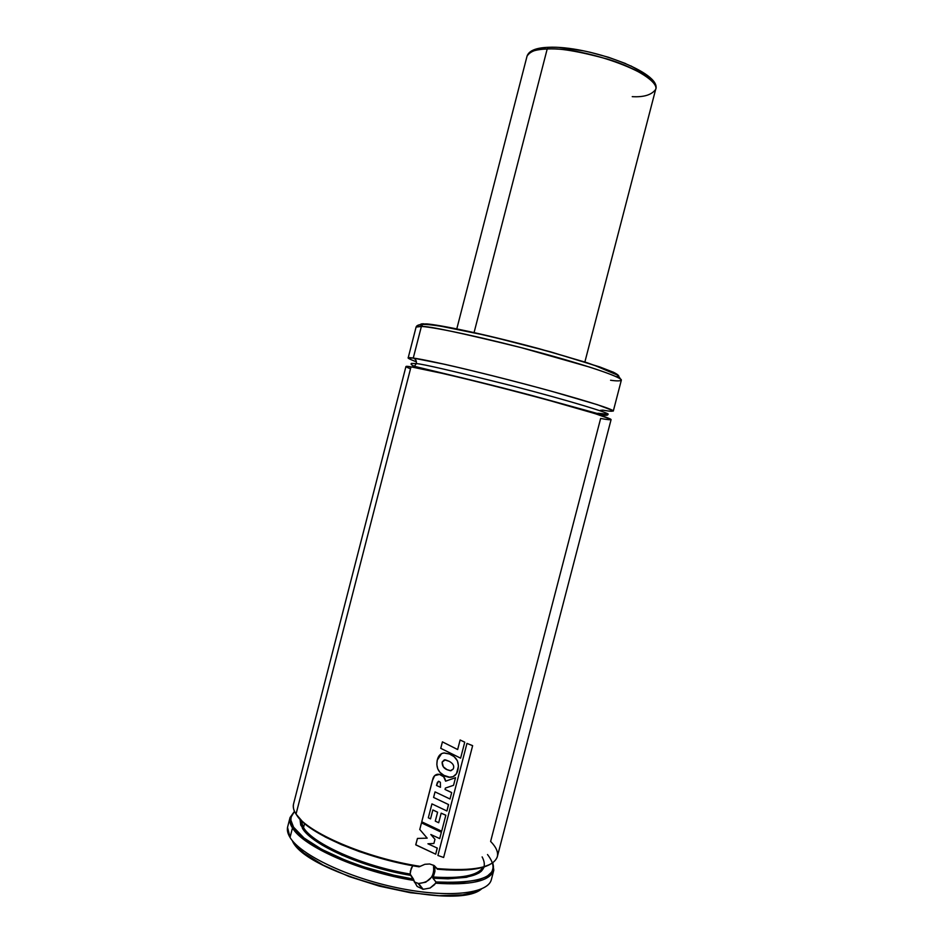 <?xml version="1.0" encoding="UTF-8"?>
<svg xmlns="http://www.w3.org/2000/svg" width="943" height="943" viewBox="0 0 943 943"><rect width="100%" height="100%" fill="white"/><g stroke="black" fill="none" stroke-linecap="round" stroke-linejoin="round"><path stroke-width="1.41" d="M418.951 866.841L424.88 864.295L429.69 863.988L434.004 865.485L437.104 868.574C473.009 871.485 493.048 867.643 497.232 857.022C498.505 852.425 496.301 847.227 490.619 841.439L600.644 418.444C607.481 419.765 610.875 420.059 610.816 419.293L595.068 413.612L549.863 400.622C509.833 389.73 466.632 378.945 442.479 373.404L411.007 366.851C404.535 365.731 404.37 366.391 410.5 368.819M411.879 366.992L414.413 366.285L416.299 363.597C422.381 363.904 454.137 371.271 511.542 385.687C571.929 401.305 612.113 413.942 607.893 414.26C612.113 413.942 571.929 401.305 511.542 385.687C454.137 371.271 422.381 363.904 416.299 363.597L414.413 366.285L411.879 366.992M597.874 413.788L597.827 414.484L597.874 413.788M591.815 412.091L590.224 411.761L591.815 412.091M427.981 369.809L426.436 369.314L427.981 369.809M411.325 363.432L416.299 363.597L411.325 363.432C410.57 364.163 411.608 365.118 414.413 366.285C423.525 368.772 488.828 383.671 542.803 398.465L603.72 415.238C606.82 415.486 608.211 415.156 607.893 414.26L597.98 413.27M487.507 854.535C503.032 874.786 485.869 883.933 436.008 881.964L460.337 882.518L478.726 879.819L487.036 876.389L491.975 871.851L493.472 866.393L492.765 862.751L493.802 870.212C490.089 881.175 470.722 885.501 435.725 883.202L430.067 888.047L423.171 889.296L418.574 883.485L414.319 882.011L418.574 883.485L423.171 889.296L417.148 886.444L410.193 874.432L410.37 871.179L412.751 865.721L411.231 868.385L410.146 874.043L413.47 879.112C360.462 870.66 303.858 845.447 293.568 827.176L292.483 827.919C302.844 846.449 360.309 872.004 413.906 880.444L413.718 879.689M429.69 863.988L434.004 865.485L437.104 868.574C473.457 871.497 493.531 867.536 497.326 856.668L611.076 419.647C612.042 418.315 575.914 407.4 526.029 394.221C476.191 381.043 425.269 368.984 411.007 366.851L296.043 814.068C306.652 832.41 366.096 858.13 420.213 866.358L424.88 864.295L429.69 863.988M616.109 376.622C620.093 376.599 619.15 375.114 613.28 372.155L586.64 362.572L539.219 348.733C472.16 330.757 432.483 323.85 425.623 323.885L422.77 324.392L421.391 326.443C427.851 325.818 461.115 332.879 521.196 347.637L589.623 367.098C612.844 374.607 621.59 378.744 621.343 380.17C620.305 381.09 616.722 381.125 610.569 380.253M416.417 361.817C406.457 358.057 405.407 356.808 413.258 358.069C427.603 359.92 478.584 371.778 528.41 385.003C578.295 398.241 614.353 409.451 613.304 411.065L621.343 380.17C622.663 377.495 586.864 365.236 537.003 351.81C487.201 338.384 436.008 327.268 421.391 326.443L413.258 358.069C415.722 359.035 416.735 360.874 416.299 363.597C416.735 360.874 415.722 359.035 413.258 358.069L444.825 364.328C469.001 369.739 512.238 380.465 552.244 391.451L597.39 404.688L613.056 410.665C613.08 411.561 609.661 411.384 602.801 410.146L600.349 410.358M419.824 866.593L420.213 866.358C366.096 858.13 306.652 832.41 296.043 814.068L296.68 815.058C307.182 833.164 365.424 858.495 418.857 866.782L398.924 862.904L378.815 857.776L359.366 851.6L341.413 844.633L325.653 837.195L312.687 829.592L302.939 822.107L296.043 814.068C293.721 810.768 292.884 807.397 293.544 803.966C292.766 806.96 293.603 810.332 296.043 814.068L411.007 366.851L405.926 366.591L293.544 803.966M434.782 866.169L434.912 871.45L433.143 876.99C451.167 878.322 464.746 877.32 473.869 873.972M303.528 827.648C313.111 843.973 362.949 866.204 410.146 874.043C362.949 866.204 313.111 843.973 303.528 827.648L304.577 823.557L303.528 827.648L302.455 828.39L300.004 819.231L300.723 825.125L308.055 834.826L322.07 845.034L341.967 855.171L374.913 867.053L410.511 875.352C362.737 867.513 312.109 844.952 302.455 828.39L303.528 827.648L300.923 820.186L303.528 827.648M432.849 877.933L433.143 876.99C461.245 878.793 477.877 875.552 483.016 867.277M482.132 856.904C490.619 872.97 474.211 880.078 432.931 878.216L447.984 878.841L466.431 877.32L478.785 873.1L481.401 871.167L484.278 866.888M493.708 870.554C489.641 881.281 470.309 885.489 435.725 883.202L436.008 881.964L432.931 878.216L436.09 882.188L434.523 884.675L430.067 888.047L423.171 889.296L417.148 886.444L413.906 880.444C360.309 872.004 302.844 846.449 292.483 827.919C290.067 824.076 289.265 820.61 290.055 817.522L294.499 811.322L290.055 817.522C289.371 821.07 290.185 824.536 292.483 827.919L293.568 827.176C289.619 821.86 289.949 816.638 294.581 811.51M491.22 880.078C487.295 893.976 447.1 898.243 397.192 887.776C347.33 877.438 300.228 854.7 290.043 837.443L292.483 827.919L290.043 837.443C300.287 854.818 348.014 877.733 398.194 887.988C448.42 898.361 488.297 893.716 491.386 879.513L493.802 870.212M478.891 890.451L474.376 892.29L462.636 894.86L439.108 895.709L410.394 892.726L379.357 886.137L349.264 876.601L323.237 865.155L303.799 853.002L295.348 845.117L292.578 841.356C307.819 874.915 455.882 912.105 481.519 888.943M294.57 811.475L290.055 817.522L287.662 826.834C286.849 829.993 287.639 833.529 290.043 837.443L287.532 827.4M413.47 879.112L393.738 875.187L364.234 867.041L345.81 860.429L321.846 849.407L304.011 837.997L293.568 827.176L290.904 820.245L291.069 817.133L294.31 811.758M434.475 865.804L437.34 869.187L434.475 865.804M446.204 869.882L462.282 870.13M469.343 869.694L481.225 867.76L489.818 864.519M621.343 380.17L617.971 375.314L595.634 365.813C577.505 359.696 555.038 353.071 528.221 345.951C481.991 333.905 437.941 324.192 422.759 324.404C418.845 324.522 416.617 325.418 416.087 327.091L408.142 358.01L413.258 358.069L421.391 326.443C418.008 326.243 416.24 326.455 416.087 327.091L421.391 326.443L422.77 324.392L425.623 323.885M424.079 323.826C420.389 323.661 419.552 324.38 421.533 325.983M422.912 323.826L421.179 324.038M617.347 376.54L618.537 376.198M618.785 375.903L613.669 372.332L599.831 366.957L550.535 351.845L488.804 335.956L433.933 324.793M433.544 865.309L433.756 872.511L431.611 877.167L425.764 882.212L418.574 883.485C429.855 882.389 434.841 876.295 433.509 865.202M434.346 866.134L434.912 871.45L432.931 878.216M437.163 847.957L435.713 854.193L415.792 844.881L417.454 838.433L427.191 838.15L419.706 829.392L427.191 838.15L417.454 838.433L415.733 844.751L435.713 854.193L437.293 848.099L427.922 843.785L433.898 843.478L434.971 839.317L430.833 834.52L439.709 838.598L441.359 832.256L421.486 822.874L419.765 829.51L421.486 822.874L441.218 832.127M434.853 839.187L430.833 834.52L439.709 838.598L441.359 832.256M437.293 848.099L427.922 843.785L433.898 843.478L434.971 839.317M436.491 785.46L440.464 787.299L440.357 782.313L438.483 781.275L436.491 785.46L437.458 782.254L438.872 781.334L440.357 782.313L440.464 787.299L436.491 785.46M439.426 774.321L437.587 774.227C434.782 774.757 433.085 776.796 432.531 780.332L421.757 821.825L441.689 831.219L445.827 815.271L441.171 813.172L438.684 822.744L441.171 813.172L445.685 815.141M432.472 780.226L421.757 821.825L441.689 831.219L445.827 815.271M437.587 812.265L435.289 821.117L438.684 822.744L435.289 821.117L437.587 812.265L432.861 809.943L430.538 818.878L432.861 809.943L437.481 812.135M448.455 804.462L446.935 811.004L431.929 803.884L428.322 817.793L430.538 818.878L428.322 817.793L431.929 803.884L446.935 811.004L448.597 804.591L433.591 797.436L435.029 791.884L450.023 799.004L451.673 792.615L445.037 789.468L445.367 788.077L453.548 785.319L455.528 777.669L445.615 781.181C445.061 777.586 443.021 775.335 439.509 774.427L434.676 775.617L432.531 780.332M451.544 792.485L445.037 789.468L445.367 788.077L453.548 785.319L455.528 777.669L445.615 781.181L443.67 776.796L439.509 774.427M448.597 804.591L433.591 797.436L435.029 791.884L450.023 799.004L451.673 792.615M447.065 769.629L450.86 770.761L453.182 769.075C454.55 766.117 453.218 763.535 449.21 761.319L444.412 759.799L442.149 762.027C442.008 765.775 443.67 768.345 447.159 769.736L443.304 766.812L442.149 762.027L445.367 759.834L449.21 761.319C453.218 763.535 454.55 766.117 453.182 769.075L450.365 770.737L447.159 769.736M437.234 760.341C436.031 766.777 438 771.692 443.175 775.111L449.952 777.327C453.559 777.15 456.047 775.276 457.438 771.704C459.936 763.111 457.272 757.217 449.446 753.999L443.764 752.985C440.357 753.492 438.177 755.944 437.234 760.341L436.845 764.702L437.764 768.887L440.039 772.411L444.966 776.16L448.951 777.291L453.135 776.643L456.471 773.72L458.487 766.07L457.39 760.753L454.102 756.64L449.446 753.999L444.294 752.938L441.63 753.587L437.175 760.235M464.746 742.2L460.608 758.16L440.746 748.329L442.42 741.87L457.65 749.544L442.42 741.87L440.746 748.329L460.608 758.16L464.746 742.2L460.125 739.996L457.65 749.544L460.125 739.996L464.616 742.094M472.632 745.689L443.634 857.482L437.906 855.466L443.634 857.482L472.632 745.689L466.974 743.402L437.906 855.466L466.974 743.402L472.467 745.571M456.789 328.883L527.031 56.191C528.823 50.733 535.942 47.763 548.378 47.303C587.89 45.347 662.717 72.505 655.644 89.444C663.035 75.876 586.852 46.867 547.199 48.989L474.07 332.573L547.199 48.989C535.035 49.437 528.304 51.83 527.031 56.191C530.119 51.24 536.838 48.836 547.199 48.989L548.366 47.315L549.698 47.339L548.366 47.315L547.199 48.989C558.645 47.857 579.014 51.299 608.329 59.315C637.409 68.226 658.839 82.76 655.644 89.444C651.625 94.913 643.821 97.318 632.246 96.657M652.815 81.57L646.721 75.145L630.902 65.904M625.798 63.629L608.541 57.287L589.681 52.148M583.363 50.804L559.694 47.563M545.36 47.574L538.17 48.741L533.184 50.757M418.055 883.402L422.641 889.214M296.668 815.058C307.182 833.164 365.424 858.495 418.857 866.782M490.065 864.377C480.282 869.811 462.707 871.415 437.34 869.198M584.872 362.006L655.644 89.444"/></g></svg>
